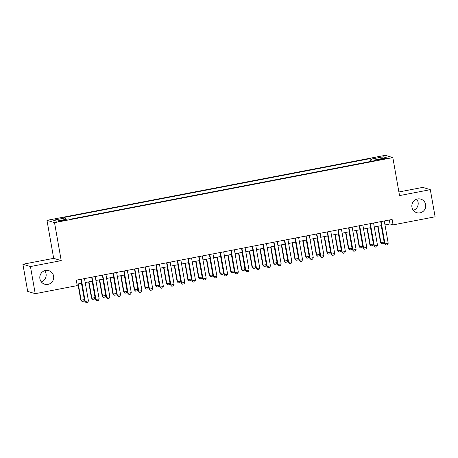 <?xml version="1.0" encoding="UTF-8"?>
<svg xmlns="http://www.w3.org/2000/svg" width="458" height="458" viewBox="0 0 458 458"><rect width="100%" height="100%" fill="white"/><g stroke="black" fill="none" stroke-linecap="round" stroke-linejoin="round"><path stroke-width="0.69" d="M44.672 270.712A7.082 6.95 -73.1 0 1 41.289 281.876M53.603 276.117A7.082 6.95 -73.1 0 1 44.701 284.212A7.082 6.95 -73.1 0 1 39.903 278.75A7.082 6.95 -73.1 0 1 48.806 270.655A7.082 6.95 -73.1 0 1 53.603 276.117M416.711 199.19A7.082 6.95 -73.1 0 1 413.328 210.354M425.642 204.594A7.082 6.95 -73.1 0 1 416.734 212.689A7.082 6.95 -73.1 0 1 411.937 207.228A7.082 6.95 -73.1 0 1 420.845 199.138A7.082 6.95 -73.1 0 1 425.642 204.594M62.58 220.83A3.538 0.315 -10 0 0 65.414 220.017A3.538 0.315 -10 0 0 61.275 220.435A3.538 0.315 -10 0 0 58.441 221.248A3.538 0.315 -10 0 0 62.58 220.83M22.9 264.255L30.446 266.545L61.223 260.625L53.678 258.341L22.9 264.255L27.686 291.391L35.226 293.681L77.247 285.603L76.291 280.176L392.122 219.456L393.079 224.884L435.1 216.806L430.314 189.669L422.774 187.385L398.895 191.971M53.678 258.341L46.979 220.35L385.293 155.308L392.838 157.598L54.525 222.634L46.979 220.35M383.655 158.474L381.302 158.926A3.429 0.303 -10 0 0 378.554 159.71A3.429 0.303 -10 0 0 382.562 159.31L384.92 158.857A3.429 0.303 -10 0 0 387.663 158.067A3.429 0.303 -10 0 0 383.655 158.474L383.764 159.075M372.182 161.17L371.455 159.069L370.03 158.64L63.834 217.498L65.265 217.934L53.483 220.201L56.586 221.14L68.362 218.872L69.788 219.308L375.984 160.443L374.552 160.008L374.547 160.718M371.455 159.069L383.231 156.808L386.334 157.747L374.552 160.008M30.446 266.545L35.226 293.681M61.223 260.625L54.525 222.634M392.838 157.598L399.536 195.589L430.314 189.669M384.978 224.93L390.021 223.956L393.079 224.884M76.99 284.137L81.661 283.239M85.211 282.557L92.367 281.178M95.917 280.496L103.073 279.122M106.622 278.441L113.779 277.061M117.328 276.38L124.484 275.006M128.034 274.325L135.19 272.945M138.74 272.264L145.896 270.89M149.445 270.209L156.602 268.829M160.151 268.148L167.307 266.774M170.857 266.092L178.013 264.713M181.563 264.031L188.719 262.657M192.268 261.976L199.425 260.596M202.974 259.915L210.13 258.541M213.68 257.86L220.842 256.48M224.386 255.799L231.548 254.425M235.091 253.743L242.253 252.364M245.797 251.682L252.959 250.308M256.503 249.627L263.665 248.247M267.209 247.566L274.371 246.192M277.92 245.511L285.076 244.131M288.626 243.45L295.782 242.076M299.332 241.395L306.488 240.015M310.037 239.334L317.194 237.96M320.743 237.278L327.899 235.899M331.449 235.217L338.605 233.843M342.155 233.162L349.311 231.782M352.86 231.101L360.017 229.727M363.566 229.046L370.722 227.666M374.272 226.985L381.428 225.611M389.323 219.995L390.021 223.956M370.533 161.491L370.03 158.64M65.265 217.934L65.757 219.376M382.384 158.502L383.231 156.808M384.279 220.962L388.207 243.232L387.497 244.755L385.894 245.064L384.628 243.742L380.73 221.649M388.207 243.232L384.995 243.851L381.067 221.58M385.894 245.064L384.628 243.742M377.695 226.326L380.552 242.505L380.919 242.614L384.13 241.996L381.245 225.645M384.13 241.996L383.42 243.519L381.817 243.828L380.552 242.505M378.033 226.263L380.919 242.614L381.817 243.828M373.573 223.023L377.501 245.293L376.791 246.81L375.188 247.12L373.923 245.797L370.024 223.704M377.501 245.293L374.289 245.912L370.362 223.641M375.188 247.12L373.923 245.797M362.868 225.078L366.795 247.349L366.085 248.871L364.482 249.181L363.217 247.858L359.318 225.765M366.795 247.349L363.583 247.967L359.656 225.697M364.482 249.181L363.217 247.858M352.162 227.139L356.089 249.41L355.379 250.927L353.776 251.236L352.511 249.913L348.612 227.821M356.089 249.41L352.878 250.028L348.95 227.758M353.776 251.236L352.511 249.913M341.456 229.195L345.384 251.465L344.674 252.988L343.071 253.297L341.805 251.974L337.907 229.882M345.384 251.465L342.172 252.083L338.244 229.813M343.071 253.297L341.805 251.974M366.99 228.387L369.846 244.561L373.425 244.057L370.539 227.7M373.425 244.057L372.715 245.574L371.112 245.883L369.846 244.561M367.327 228.319L370.213 244.675L371.112 245.883M356.284 230.443L359.135 246.622L359.507 246.73L362.719 246.112L359.833 229.761M362.719 246.112L362.009 247.635L360.406 247.944L359.135 246.622M356.622 230.38L359.507 246.73L360.406 247.944M345.578 232.504L348.429 248.677L352.013 248.173L349.128 231.817M352.013 248.173L351.303 249.69L349.7 249.999L348.429 248.677M345.916 232.435L348.801 248.791L349.7 249.999M334.872 234.559L337.723 250.738L338.09 250.847L341.307 250.228L338.422 233.878M341.307 250.228L340.597 251.751L338.989 252.06L337.723 250.738M335.21 234.496L338.09 250.847L338.989 252.06M330.75 231.256L334.678 253.526L333.968 255.043L332.365 255.352L331.1 254.03L327.201 231.937M334.678 253.526L331.466 254.144L327.539 231.874M332.365 255.352L331.1 254.03M324.167 236.62L327.018 252.793L330.596 252.289L327.716 235.933M330.596 252.289L329.892 253.806L328.283 254.116L327.018 252.793M324.504 236.551L327.384 252.908L328.283 254.116M320.045 233.311L323.972 255.581L323.262 257.104L321.659 257.413L320.388 256.091L316.495 233.998M323.972 255.581L320.76 256.199L316.833 233.929M321.659 257.413L320.388 256.091M313.461 238.675L316.312 254.854L316.678 254.963L319.89 254.345L317.01 237.994M319.89 254.345L319.186 255.867L317.577 256.177L316.312 254.854M313.799 238.612L316.678 254.963L317.577 256.177M309.339 235.372L313.266 257.642L312.556 259.159L310.953 259.468L309.682 258.146L305.789 236.053M313.266 257.642L310.055 258.26L306.127 235.99M310.953 259.468L309.682 258.146M302.755 240.736L305.606 256.909L309.184 256.406L306.305 240.049M309.184 256.406L308.48 257.923L306.871 258.232L305.606 256.909M303.093 240.668L305.973 257.024L306.871 258.232M298.633 237.427L302.555 259.697L301.851 261.22L300.242 261.529L298.977 260.207L295.084 238.114M302.555 259.697L299.343 260.316L295.421 238.046M300.242 261.529L298.977 260.207M292.049 242.792L294.9 258.97L295.267 259.079L298.479 258.461L295.599 242.11M298.479 258.461L297.774 259.984L296.166 260.293L294.9 258.97M292.387 242.729L295.267 259.079L296.166 260.293M287.927 239.488L291.849 261.758L291.145 263.276L289.536 263.585L288.271 262.262L284.378 240.169M291.849 261.758L288.637 262.377L284.716 240.106M289.536 263.585L288.271 262.262M281.344 244.853L284.195 261.026L287.773 260.522L284.893 244.166M287.773 260.522L287.069 262.039L285.46 262.348L284.195 261.026M281.681 244.784L284.561 261.14L285.46 262.348M277.216 241.543L281.143 263.814L280.439 265.337L278.83 265.646L277.565 264.323L273.672 242.23M281.143 263.814L277.932 264.432L274.004 242.162M278.83 265.646L277.565 264.323M270.638 246.908L273.489 263.087L273.855 263.195L277.067 262.577L274.182 246.227M277.067 262.577L276.363 264.1L274.754 264.409L273.489 263.087M270.97 246.845L273.855 263.195L274.754 264.409M266.51 243.604L270.438 265.875L269.733 267.392L268.125 267.701L266.859 266.379L262.966 244.286M270.438 265.875L267.226 266.493L263.298 244.223M268.125 267.701L266.859 266.379M259.932 248.969L262.783 265.142L266.361 264.638L263.476 248.282M266.361 264.638L265.657 266.155L264.048 266.464L262.783 265.142M260.264 248.9L263.15 265.256L264.048 266.464M255.804 245.66L259.732 267.93L259.028 269.453L257.419 269.762L256.154 268.44L252.261 246.347M259.732 267.93L256.52 268.548L252.593 246.278M257.419 269.762L256.154 268.44M249.226 251.024L252.077 267.203L252.444 267.312L255.656 266.693L252.77 250.343M255.656 266.693L254.951 268.216L253.343 268.525L252.077 267.203M249.558 250.961L252.444 267.312L253.343 268.525M238.521 253.085L241.372 269.258L244.95 268.754L242.064 252.398M244.95 268.754L244.24 270.272L242.637 270.581L241.372 269.258M238.853 253.016L241.738 269.373L242.637 270.581M227.815 255.14L230.666 271.319L231.032 271.428L234.244 270.81L231.359 254.459M234.244 270.81L233.534 272.333L231.931 272.642L230.666 271.319M228.147 255.077L231.032 271.428L231.931 272.642M245.099 247.721L249.026 269.991L248.322 271.508L246.713 271.817L245.448 270.495L241.555 248.402M249.026 269.991L245.814 270.609L241.887 248.339M246.713 271.817L245.448 270.495M234.393 249.782L238.32 272.046L237.616 273.569L236.007 273.878L234.742 272.556L230.849 250.463M238.32 272.046L235.109 272.665L231.181 250.394M236.007 273.878L234.742 272.556M223.687 251.837L227.615 274.107L226.91 275.624L225.302 275.934L224.036 274.611L220.143 252.518M227.615 274.107L224.403 274.726L220.475 252.455M225.302 275.934L224.036 274.611M217.103 257.201L219.96 273.374L223.538 272.871L220.653 256.514M223.538 272.871L222.828 274.388L221.225 274.697L219.96 273.374M217.441 257.133L220.327 273.489L221.225 274.697M212.981 253.898L216.909 276.163L216.205 277.685L214.596 277.995L213.331 276.672L209.432 254.579M216.909 276.163L213.697 276.781L209.77 254.511M214.596 277.995L213.331 276.672M206.398 259.257L209.254 275.435L212.833 274.932L209.947 258.575M212.833 274.932L212.123 276.449L210.52 276.758L209.254 275.435M206.735 259.194L209.621 275.544L210.52 276.758M202.276 255.953L206.203 278.224L205.493 279.741L203.89 280.05L202.625 278.727L198.726 256.635M206.203 278.224L202.991 278.842L199.064 256.572M203.89 280.05L202.625 278.727M195.692 261.318L198.549 277.491L202.127 276.987L199.241 260.631M202.127 276.987L201.417 278.504L199.814 278.813L198.549 277.491M196.03 261.249L198.915 277.605L199.814 278.813M191.57 258.014L195.497 280.279L194.787 281.802L193.184 282.111L191.919 280.788L188.02 258.696M195.497 280.279L192.286 280.897L188.358 258.627M193.184 282.111L191.919 280.788M184.986 263.373L187.843 279.552L191.421 279.048L188.536 262.692M191.421 279.048L190.711 280.565L189.108 280.874L187.843 279.552M185.324 263.31L188.209 279.661L189.108 280.874M180.864 260.07L184.792 282.34L184.082 283.857L182.479 284.166L181.213 282.844L177.315 260.751M184.792 282.34L181.58 282.958L177.652 260.688M182.479 284.166L181.213 282.844M174.28 265.434L177.137 281.607L180.715 281.103L177.83 264.747M180.715 281.103L180.005 282.62L178.402 282.93L177.137 281.607M174.618 265.365L177.504 281.722L178.402 282.93M170.158 262.131L174.086 284.395L173.376 285.918L171.773 286.227L170.508 284.905L166.609 262.812M174.086 284.395L170.874 285.013L166.947 262.743M171.773 286.227L170.508 284.905M163.575 267.489L166.426 283.668L170.01 283.164L167.124 266.808M170.01 283.164L169.3 284.681L167.697 284.99L166.426 283.668M163.912 267.426L166.798 283.777L167.697 284.99M159.453 264.186L163.38 286.456L162.67 287.973L161.067 288.282L159.802 286.96L155.903 264.867M163.38 286.456L160.168 287.074L156.241 264.804M161.067 288.282L159.802 286.96M152.869 269.55L155.72 285.723L159.304 285.219L156.418 268.863M159.304 285.219L158.594 286.737L156.991 287.046L155.72 285.723M153.207 269.481L156.092 285.838L156.991 287.046M148.747 266.247L152.674 288.511L151.964 290.034L150.361 290.343L149.096 289.021L145.197 266.928M152.674 288.511L149.463 289.13L145.535 266.859M150.361 290.343L149.096 289.021M142.163 271.605L145.014 287.784L148.592 287.281L145.713 270.924M148.592 287.281L147.888 288.798L146.279 289.107L145.014 287.784M142.501 271.542L145.381 287.893L146.279 289.107M138.041 268.302L141.969 290.572L141.259 292.089L139.656 292.399L138.39 291.076L134.492 268.983M141.969 290.572L138.757 291.191L134.829 268.92M139.656 292.399L138.39 291.076M127.335 270.363L131.263 292.628L130.553 294.15L128.95 294.46L127.679 293.137L123.786 271.044M131.263 292.628L128.051 293.246L124.124 270.976M128.95 294.46L127.679 293.137M116.63 272.418L120.557 294.689L119.847 296.206L118.244 296.515L116.973 295.192L113.08 273.1M120.557 294.689L117.345 295.307L113.418 273.037M118.244 296.515L116.973 295.192M131.457 273.666L134.309 289.84L137.887 289.336L135.007 272.979M137.887 289.336L137.182 290.853L135.574 291.162L134.309 289.84M131.795 273.598L134.675 289.954L135.574 291.162M120.752 275.722L123.603 291.901L127.181 291.397L124.301 275.04M127.181 291.397L126.477 292.914L124.868 293.223L123.603 291.901M121.089 275.659L123.969 292.009L124.868 293.223M110.046 277.783L112.897 293.956L113.263 294.07L116.475 293.452L113.595 277.101M116.475 293.452L115.771 294.969L114.162 295.278L112.897 293.956M110.384 277.714L113.263 294.07L114.162 295.278M105.924 274.479L109.846 296.744L109.141 298.267L107.533 298.576L106.267 297.253L102.374 275.161M109.846 296.744L106.634 297.362L102.712 275.092M107.533 298.576L106.267 297.253M99.34 279.838L102.191 296.017L105.769 295.513L102.89 279.157M105.769 295.513L105.065 297.03L103.456 297.339L102.191 296.017M99.678 279.775L102.558 296.126L103.456 297.339M95.218 276.535L99.14 298.805L98.436 300.322L96.827 300.631L95.562 299.309L91.669 277.216M99.14 298.805L95.928 299.423L92.006 277.153M96.827 300.631L95.562 299.309M88.634 281.899L91.486 298.072L91.852 298.187L95.064 297.568L92.184 281.218M95.064 297.568L94.359 299.085L92.751 299.395L91.486 298.072M88.967 281.83L91.852 298.187L92.751 299.395M84.507 278.596L88.434 300.86L87.73 302.383L86.121 302.692L84.856 301.37L80.963 279.277M88.434 300.86L85.222 301.478L81.295 279.208M86.121 302.692L84.856 301.37M77.929 283.954L80.78 300.133L84.358 299.629L81.472 283.273M84.358 299.629L83.654 301.146L82.045 301.456L80.78 300.133M78.261 283.891L81.146 300.242L82.045 301.456M381.405 159.51L381.302 158.926"/></g></svg>
